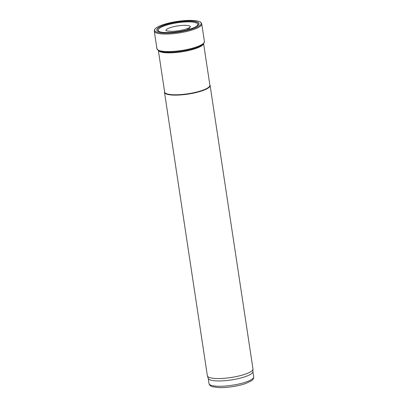 <?xml version="1.0" encoding="UTF-8"?>
<svg xmlns="http://www.w3.org/2000/svg" width="408" height="408" viewBox="0 0 408 408"><rect width="100%" height="100%" fill="white"/><g stroke="black" fill="none" stroke-linecap="round" stroke-linejoin="round"><path stroke-width="0.61" d="M158.544 50.674A22.873 5.207 -8.6 0 0 181.698 51.826A22.873 5.207 -8.6 0 0 203.475 43.88M158.375 50.577L164.643 92.024A22.873 5.207 -8.6 0 0 188.037 93.748A22.873 5.207 -8.6 0 0 209.875 85.18L203.607 43.733M164.592 91.672A23.057 5.248 -8.6 0 0 164.506 92.356A23.057 5.248 -8.6 0 0 188.088 94.1A23.057 5.248 -8.6 0 0 210.105 85.461A23.057 5.248 -8.6 0 0 209.824 84.833M164.506 92.356L207.371 375.788A23.057 5.248 -8.6 0 0 207.422 375.998A23.057 5.248 -8.6 0 0 230.954 377.528A23.057 5.248 -8.6 0 0 252.98 369.107A23.057 5.248 -8.6 0 0 252.97 368.893L210.105 85.461M207.422 375.998L208.259 378.44A22.598 5.141 -8.6 0 0 231.321 379.94A22.598 5.141 -8.6 0 0 252.909 371.688L252.98 369.107M192.581 28.866A23.557 5.36 171.4 0 1 165.021 33.119A23.557 5.36 171.4 0 1 155.524 28.453A23.557 5.36 171.4 0 1 177.103 21.461A23.557 5.36 171.4 0 1 199.787 21.762A23.557 5.36 171.4 0 1 192.739 28.815A23.557 5.36 171.4 0 1 192.581 28.866M191.617 28.565A21.344 4.855 171.4 0 1 191.209 28.703A21.344 4.855 171.4 0 1 158.61 31.549A21.344 4.855 171.4 0 1 177.184 21.991A21.344 4.855 171.4 0 1 197.758 25.628A21.344 4.855 171.4 0 1 193.208 27.984A21.344 4.855 171.4 0 1 191.617 28.565M253.7 376.808C253.771 378.456 253.006 379.787 251.41 380.786L245.947 383.418C242.01 384.81 237.425 385.907 232.193 386.702C227.179 387.442 222.661 387.738 218.627 387.6L212.425 386.707C210.559 386.203 209.421 385.157 209.013 383.566A22.598 5.141 -8.6 0 0 232.126 385.269A22.598 5.141 -8.6 0 0 253.7 376.808L252.909 371.581M204.434 41.499L203.623 43.717C202.184 45.257 199.425 46.696 195.345 48.032C186.124 50.883 176.74 52.285 167.198 52.229C163.103 52.137 160.166 51.587 158.391 50.582L156.927 48.685A24.021 5.467 171.4 0 0 170.845 51.52A24.021 5.467 171.4 0 0 195.641 47.231A24.021 5.467 171.4 0 0 204.434 41.499L201.756 23.97A23.995 5.462 171.4 0 1 194.657 29.131A23.995 5.462 171.4 0 1 192.979 29.718A23.995 5.462 171.4 0 1 168.152 34.007A23.995 5.462 171.4 0 1 154.3 31.146C154.443 29.697 154.851 28.8 155.524 28.453M165.934 30.493A12.398 2.82 171.4 0 1 177.776 25.893A12.398 2.82 171.4 0 1 190.449 26.785M189.71 28.086A14.739 3.356 171.4 0 1 187.231 29.034L189.71 28.086M162.364 32.339A20.023 4.554 171.4 0 1 164.235 25.928A20.023 4.554 171.4 0 1 190.72 21.92A20.023 4.554 171.4 0 1 194.407 27.494M158.681 31.574A21.18 4.819 171.4 0 1 177.205 22.124A21.18 4.819 171.4 0 1 197.696 25.673M209.013 383.566L208.223 378.338M201.756 23.97C201.19 22.629 200.532 21.894 199.787 21.762M156.927 48.685L154.3 31.146M190.459 26.862L188.736 27.984C186.13 29.396 178.633 31.197 171.992 31.34C164.128 31.09 166.321 30.197 165.903 30.462L165.944 30.569"/></g></svg>
